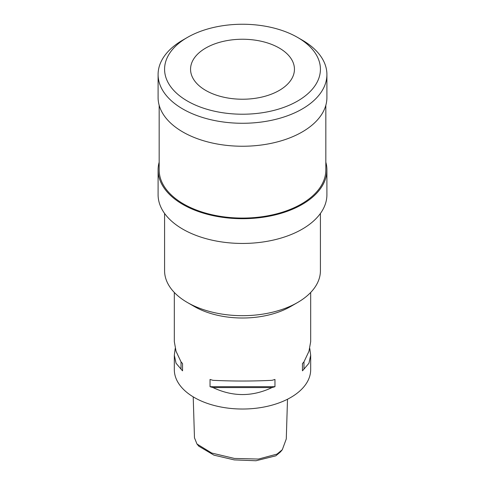 <?xml version="1.0" encoding="UTF-8"?>
<svg xmlns="http://www.w3.org/2000/svg" width="485" height="485" viewBox="0 0 485 485"><rect width="100%" height="100%" fill="white"/><g stroke="black" fill="none" stroke-linecap="round" stroke-linejoin="round"><path stroke-width="0.73" d="M193.212 396.857L194.473 437.809L196.995 444.03L211.666 453.026L234.4 458.44L258.469 459.059L277.026 454.099L282.306 449.716L286.277 438.937L287.502 399.234M282.306 449.716L280.518 451.868L275.826 455.821L255.983 460.75L234.2 459.889L213.952 455.154L198.783 446.182L196.995 444.03M279.233 48.027A51.944 29.991 0 0 0 222.621 41.528A51.944 29.991 0 0 0 190.556 69.234A51.944 29.991 0 0 0 205.767 90.44A51.944 29.991 0 0 0 262.379 96.945A51.944 29.991 0 0 0 294.443 69.234A51.944 29.991 0 0 0 279.233 48.027M302.191 40.079L297.596 37.424A77.915 44.984 180 0 1 297.596 101.044A77.915 44.984 180 0 1 187.404 101.044A77.915 44.984 180 0 1 187.404 37.424A77.915 44.984 180 0 1 297.596 37.424L302.185 40.079A84.408 48.736 180 0 1 302.191 40.079A84.408 48.736 180 0 1 326.908 74.538A84.408 48.736 180 0 1 274.801 119.565A84.408 48.736 180 0 1 182.815 108.998A84.408 48.736 180 0 1 158.092 74.538A84.408 48.736 180 0 1 182.809 40.079L187.404 37.424M326.908 74.538L326.908 97.509A84.408 48.736 180 0 1 274.801 142.535A84.408 48.736 180 0 1 182.815 131.969A84.408 48.736 180 0 1 158.092 97.509L158.092 74.538M325.829 105.287L325.829 169.968A83.329 48.112 180 0 1 274.389 214.412A83.329 48.112 180 0 1 183.579 203.985A83.329 48.112 180 0 1 159.171 169.968L159.171 105.287M325.829 162.19A84.408 48.736 180 0 1 326.908 169.968A84.408 48.736 180 0 1 274.801 214.994A84.408 48.736 180 0 1 182.815 204.427A84.408 48.736 180 0 1 158.092 169.968A84.408 48.736 180 0 1 159.171 162.19M326.908 169.968L326.908 194.709A84.408 48.736 180 0 1 274.801 239.735A84.408 48.736 180 0 1 182.815 229.169A84.408 48.736 180 0 1 158.092 194.709L158.092 169.968M320.415 213.455L320.415 270.697A77.915 44.984 180 0 1 297.596 302.507A77.915 44.984 180 0 1 187.404 302.507L187.404 302.507A77.915 44.984 180 0 1 164.585 270.697L164.585 213.455M297.596 302.507L290.709 306.484A68.179 39.364 180 0 1 194.291 306.484L187.404 302.507L194.291 306.484M309.782 348.454L310.679 355.244L308.939 363.259L303.968 369.103A68.179 39.364 180 0 1 302.452 370.825L302.452 363.574A68.179 39.364 0 0 0 303.968 361.858L308.939 351.334L310.679 341.67L310.679 292.479M271.988 387.57C252.327 396.882 232.673 396.882 213.012 387.57A68.179 39.364 180 0 1 210.035 386.697L210.035 379.446A68.179 39.364 0 0 0 213.012 380.325C232.673 381.265 252.327 381.265 271.988 380.325A68.179 39.364 0 0 0 274.965 379.446L274.965 386.697A68.179 39.364 180 0 1 271.988 387.57L213.012 387.57M174.321 292.479L174.321 341.67L176.061 351.334L181.032 361.858A68.179 39.364 0 0 0 182.548 363.574L182.548 370.825A68.179 39.364 180 0 1 181.032 369.103L176.061 363.259L174.321 355.244L174.321 369.661A68.179 39.364 0 0 0 194.291 397.5A68.179 39.364 0 0 0 268.593 406.03A68.179 39.364 0 0 0 310.679 369.661L310.679 355.244M174.321 355.244L175.218 348.454M303.968 361.858L303.968 369.103M302.452 363.574L302.452 370.825M274.965 386.697L210.035 386.697M181.032 369.103L181.032 361.858M182.548 370.825L182.548 363.574"/></g></svg>
